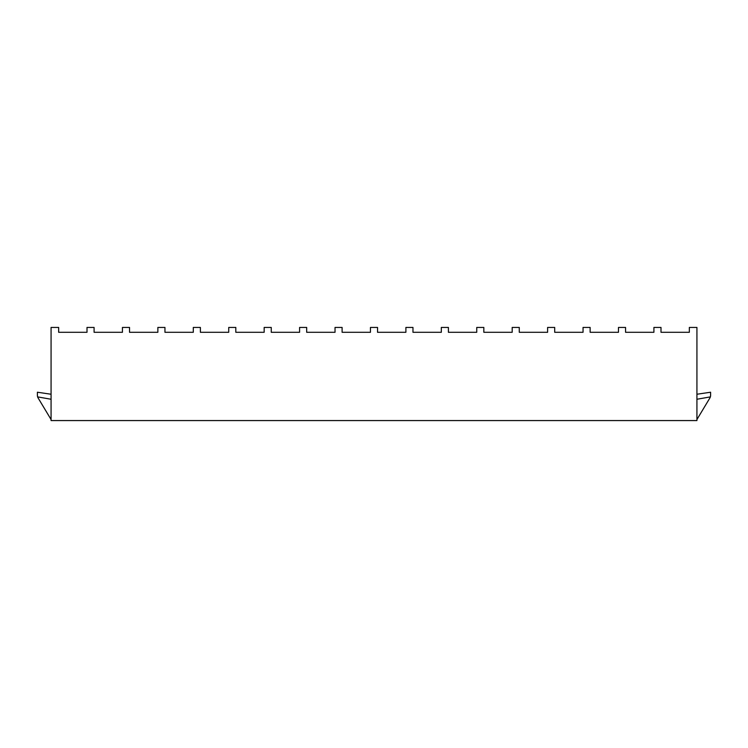<?xml version="1.0" encoding="UTF-8"?>
<svg xmlns="http://www.w3.org/2000/svg" width="748" height="748" viewBox="0 0 748 748"><rect width="100%" height="100%" fill="white"/><g stroke="black" fill="none" stroke-linecap="round" stroke-linejoin="round"><path stroke-width="1.12" d="M696.93 420.563L51.07 420.563L51.07 327.437L58.662 327.437L58.662 332.29L87.002 332.29L87.002 327.437L94.089 327.437L94.089 332.29L122.438 332.29L122.438 327.437L129.526 327.437L129.526 332.29L157.865 332.29L157.865 327.437L164.953 327.437L164.953 332.29L193.302 332.29L193.302 327.437L200.389 327.437L200.389 332.29L228.729 332.29L228.729 327.437L235.816 327.437L235.816 332.29L264.166 332.29L264.166 327.437L271.253 327.437L271.253 332.29L299.593 332.29L299.593 327.437L306.68 327.437L306.68 332.29L335.029 332.29L335.029 327.437L342.107 327.437L342.107 332.29L370.456 332.29L370.456 327.437L377.544 327.437L377.544 332.29L405.893 332.29L405.893 327.437L412.971 327.437L412.971 332.29L441.32 332.29L441.32 327.437L448.407 327.437L448.407 332.29L476.747 332.29L476.747 327.437L483.834 327.437L483.834 332.29L512.184 332.29L512.184 327.437L519.271 327.437L519.271 332.29L547.611 332.29L547.611 327.437L554.698 327.437L554.698 332.29L583.047 332.29L583.047 327.437L590.135 327.437L590.135 332.29L618.474 332.29L618.474 327.437L625.562 327.437L625.562 332.29L653.911 332.29L653.911 327.437L660.998 327.437L660.998 332.29L689.338 332.29L689.338 327.437L696.93 327.437L696.93 420.563M696.93 399.254L710.366 396.889A5.058 5.058 0 0 0 710.6 395.374L710.6 392.223L696.93 394.243M696.93 419.525L709.88 397.983A5.058 5.058 0 0 0 710.366 396.889M51.07 419.525L38.12 397.983A5.058 5.058 0 0 1 37.4 395.374L37.4 392.223L51.07 394.243M51.07 399.254L37.634 396.889"/></g></svg>
